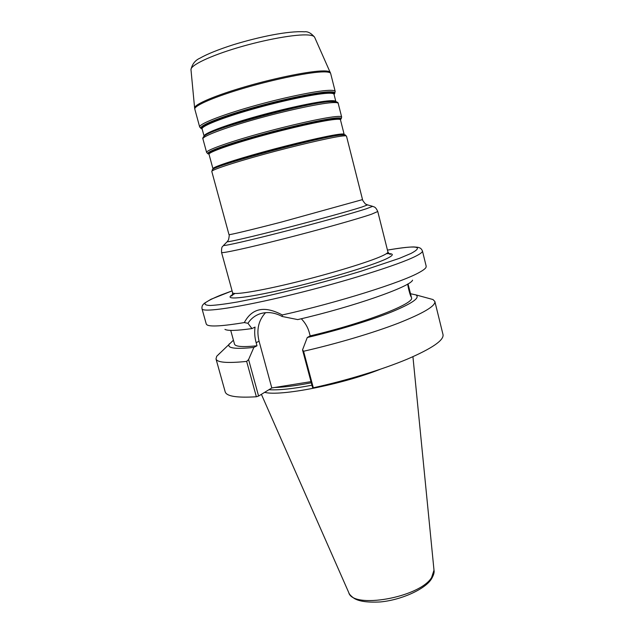 <?xml version="1.0" encoding="UTF-8"?>
<svg xmlns="http://www.w3.org/2000/svg" width="634" height="634" viewBox="0 0 634 634"><rect width="100%" height="100%" fill="white"/><g stroke="black" fill="none" stroke-linecap="round" stroke-linejoin="round"><path stroke-width="0.95" d="M268.927 389.712C278.651 390.338 292.987 388.832 311.936 385.203M264.632 392.343C280.014 396.599 341.892 384.561 380.234 369.273M206.264 324.014L207.017 324.901C210.329 326.89 222.764 326.122 244.32 322.579C252.023 308.076 264.679 305.533 282.288 314.971C337.637 302.632 402.424 282.193 419.454 272.343C423.084 270.353 425.263 268.721 425.969 267.461L426.214 266.32L422.426 250.929C422.712 252.063 420.397 253.862 415.492 256.318C398.849 264.774 344.571 281.837 291.957 294.651C239.287 307.506 202.341 312.839 202.008 308.758L206.264 324.014M224.943 329.379C227.82 330.972 236.815 330.71 251.936 328.578L247.949 323.292L244.32 322.579M412.56 280.157C410.563 286.631 353.471 306.753 297.718 319.591L282.138 316.469L282.288 314.971M282.138 316.469C274.617 312.443 267.279 311.548 260.106 313.775C254.963 315.534 250.913 318.704 247.949 323.292M233.423 340.204L216.701 356.284L216.004 358.915C217.01 362.529 227.226 363.361 246.65 361.412L248.583 359.565L258.593 396.044L271.796 387.953L259.068 341.195C256.326 329.807 258.49 320.297 265.559 312.665M259.068 341.195L256.152 342.685C254.686 337.359 254.321 332.161 255.058 327.081L251.936 328.578M301.293 318.743C305.247 322.841 307.926 327.485 309.329 332.699L310.177 335.901L307.268 337.51L302.529 349.905L312.562 387.532L313.315 387.794C346.703 380.463 382.587 369.471 407.234 359.161C432.095 348.423 444.022 340.244 443.023 334.633L434.869 301.499C435.598 306.008 423.369 313.251 398.184 323.245C373.228 332.866 337.074 343.62 303.583 351.26L313.315 387.794M256.152 342.685L257 345.792C242.743 347.242 235.238 346.671 234.493 344.08L230.713 330.385M408.027 283.858L411.482 297.647C415.365 303.298 364.915 323.031 310.177 335.901M410.919 295.365L411.165 296.775C410.895 297.504 408.106 288.288 407.71 284.048M428.513 298.329L432.998 299.541L434.869 301.499M216.701 356.284L219.935 353.098M246.65 361.412L256.366 396.765C236.831 397.962 226.433 396.305 225.173 391.788L216.004 358.915M303.583 351.26L302.529 349.905M229.334 343.826C226.607 348.177 234.786 349.374 253.862 347.408L257 345.792M248.583 359.565L253.862 347.408M307.268 337.51C338.033 330.266 370.636 320.344 391.487 311.999C412.385 303.353 420.516 297.655 415.872 294.889L410.491 293.724M271.796 387.953L310.993 381.644M256.366 396.765L258.593 396.044M409.754 293.288L408.098 286.425M409.976 294.002L407.963 285.672M407.995 285.855L409.929 293.835M412.932 356.712L433.997 570.172L431.596 577.558C419.589 597.585 352.623 609.353 348.732 592.536L261.39 394.332M314.67 37.335L314.599 37.176C313.988 36.003 311.849 35.282 308.172 34.997C296.03 34.03 265.519 39.419 237.758 47.685C209.949 55.935 190.517 65.318 190.977 69.605L190.985 69.748M194.614 108.065L194.82 109.159C193.568 105.846 214.712 96.653 245.762 87.65C276.757 78.64 310.914 71.848 323.95 71.88C328.143 71.88 330.385 72.427 330.671 73.52L314.599 37.176C311.128 33.103 307.744 31.312 304.431 31.803C288.407 30.781 259.694 36.685 233.439 44.697C218.302 49.563 207.12 54.064 199.908 58.201C195.185 60.293 192.205 64.097 190.977 69.605L194.606 107.954C194.194 104.428 215.718 95.219 246.499 86.351C277.224 77.467 310.723 70.865 323.625 70.921C327.532 70.929 329.751 71.404 330.266 72.371L330.322 72.49M194.82 109.159L199.686 127.022C198.585 124.272 219.832 115.657 250.834 106.805C281.781 97.953 315.764 90.852 328.634 90.353C332.771 90.186 334.966 90.551 335.204 91.462L330.671 73.52M334.023 94.355C336.091 92.461 334.181 91.637 328.293 91.867C314.71 92.413 277.026 100.544 245.215 109.983C213.301 119.422 195.438 127.624 202.127 128.94M335.854 101.591L329.981 101.329C307.339 102.066 213.333 127.632 205.273 135.145L204.093 136.159C203.11 133.774 223.842 125.69 253.957 117.163C284.016 108.636 316.992 101.559 329.482 100.782C333.516 100.529 335.64 100.79 335.854 101.591L334.007 94.284C333.777 93.412 331.63 93.079 327.58 93.269C315.019 93.84 281.979 100.79 251.896 109.381C221.765 117.964 201.065 126.277 202.111 128.884C197.903 126.998 217.042 118.748 248.116 109.698C279.111 100.655 314.638 93.071 327.746 92.516C332.842 92.295 334.934 92.889 334.015 94.3M202.111 128.884L204.1 136.191L205.273 135.145L203.427 136.889M202.928 138.909L206.605 152.429C205.725 150.48 227.107 142.682 258.046 134.051C288.922 125.421 322.658 117.876 335.291 116.632C339.356 116.22 341.48 116.347 341.655 116.997L338.223 103.413C338.017 102.629 335.854 102.375 331.748 102.653C318.989 103.5 285.126 110.807 254.21 119.557C223.239 128.306 201.929 136.532 202.928 138.909C202.428 138.331 203.015 137.277 204.679 135.739C212.77 128.179 307.91 102.312 330.758 101.559L335.885 101.638M338.223 103.413C338.366 102.668 337.336 102.034 335.117 101.519L336.805 101.915M340.585 119.414C342.431 117.995 340.561 117.559 334.958 118.122C321.7 119.461 284.698 127.902 253.037 136.968C221.274 146.034 202.864 153.341 208.729 153.999M209.014 154.117C204.877 153.063 224.087 145.701 255.145 136.904C286.124 128.116 321.509 120.072 334.403 118.756C339.459 118.233 341.457 118.534 340.387 119.66M334.237 119.501C321.898 120.793 289.104 128.179 259.084 136.548C229.017 144.924 208.19 152.437 209.022 154.276L212.945 168.707C212.232 167.305 233.138 160.243 263.173 151.986C293.154 143.736 325.813 136.112 338.017 134.408C341.956 133.853 343.993 133.814 344.127 134.289L340.458 119.794C340.292 119.176 338.215 119.081 334.237 119.501M344.127 134.289L338.508 134.955C315.669 137.737 218.508 163.96 213.531 168.612L212.755 169.341M212.945 168.707L213.531 168.612L212.937 169.207C217.914 164.555 316.231 138.014 339.285 135.193L344.611 134.757M212.168 169.888L212.937 169.207L211.788 171.449C211.067 170.086 232.551 162.898 263.435 154.427C294.271 145.963 327.818 138.085 340.276 136.286C344.286 135.708 346.354 135.644 346.489 136.112L344.365 134.733L345.395 134.947M362.529 199.599C361.38 198.807 366.103 205.321 365.881 204.148L367.569 204.917L361.76 207.08C349.588 210.995 315.835 220.307 283.826 228.541C251.769 236.791 228.24 242.228 227.202 241.736L228.533 239.795C229.262 236.363 229.413 234.643 228.993 234.628C228.811 235.206 250.62 230.015 281.345 222.082L362.529 199.599L346.489 136.112M367.149 204.766L372.649 206.335L366.603 208.681C353.812 212.889 317.816 222.891 283.636 231.656C249.408 240.444 224.436 246.111 223.477 245.469L227.495 241.403M223.913 245.033L223.477 245.469C222.986 246.808 221.298 245.413 221.559 252.467C221.448 253.679 247.109 248.148 283.406 238.899C319.639 229.682 358.178 218.841 371.556 214.197L377.761 211.494C375.502 206.589 374.155 207.159 374.163 206.906L372.039 206.161M234.897 293.479L231.307 295.919C232.02 296.292 232.448 295.222 232.591 292.694C232.868 295.325 258.775 291.252 294.929 282.399C331.035 273.579 369.115 261.929 382.072 255.946C386.154 254.076 388.103 252.744 387.913 251.952L377.761 211.494M232.496 294.707C222.566 300.381 243.567 298.685 283.897 289.381C324.109 280.141 371.675 265.836 386.352 258.831C394.269 255.003 394.269 253.291 386.368 253.695M422.426 250.929C421.618 249.154 420.611 248.1 419.415 247.783C418.012 247.466 419.462 247.323 413.891 246.943C409.009 246.919 400.197 247.965 387.445 250.097C416.578 245.089 424.471 246.182 411.117 253.402L399.412 258.347L360.762 271.312C328.761 280.989 289.754 291.093 258.466 297.822L237.496 301.974C225.617 304.003 216.559 305.176 210.298 305.485C205.773 305.326 204.132 304.407 205.376 302.735C208.166 300.706 213.309 298.146 220.806 295.079L232.092 290.879L211.003 299.264L204.338 303.282L202.825 304.883C202.072 305.873 201.802 307.165 202.008 308.758M274.657 387.493C284.183 387.255 296.395 385.686 311.294 382.793M431.049 579.571C424.526 589.351 401.274 600.018 380.384 601.935C367.942 602.617 359.232 601.452 354.255 598.433C351.022 596.158 349.175 594.193 348.732 592.536M199.686 127.022L201.271 128.647M334.617 93.689L335.204 91.462M206.605 152.429L207.865 153.745M341.203 118.78L341.655 116.997M228.993 234.628L211.788 171.449M387.913 251.952C389.228 254.068 390.14 254.789 390.623 254.123L389.11 253.758M415.872 294.889L432.998 299.541M232.591 292.694L221.559 252.467M433.997 570.172C434.536 572.296 433.616 575.339 431.247 579.294"/></g></svg>
